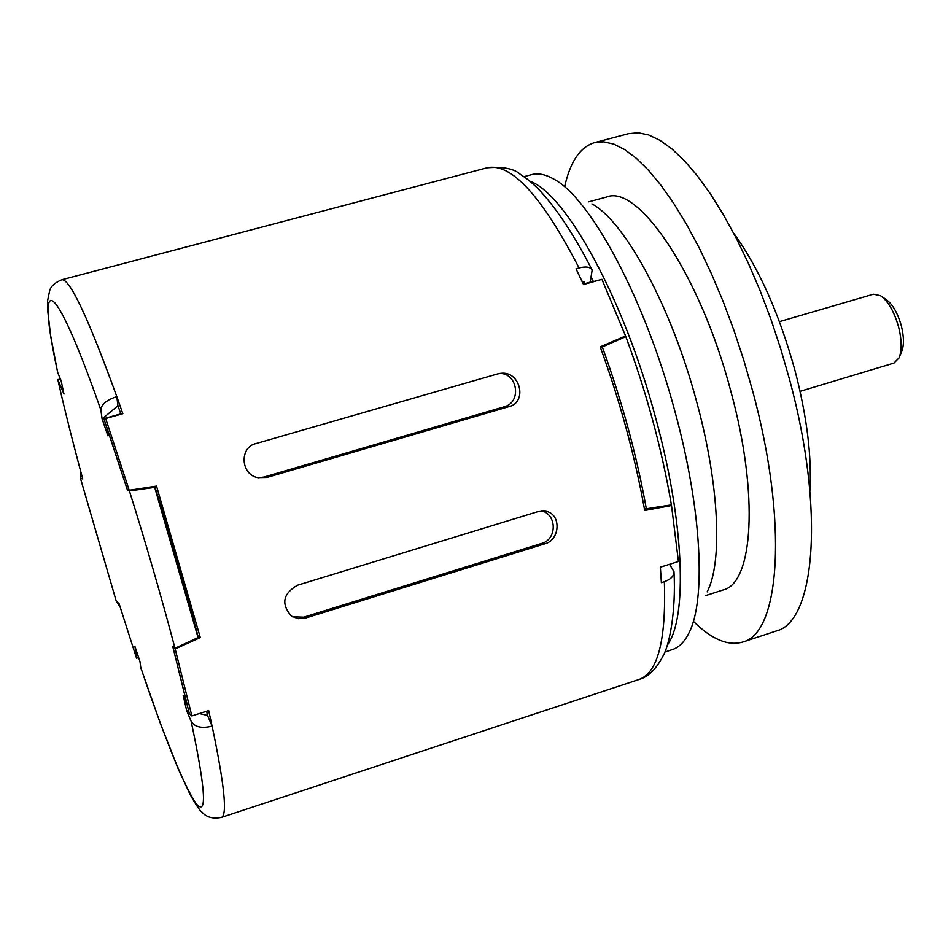<?xml version="1.0" encoding="UTF-8"?>
<svg xmlns="http://www.w3.org/2000/svg" width="951" height="951" viewBox="0 0 951 951"><rect width="100%" height="100%" fill="white"/><g stroke="black" fill="none" stroke-linecap="round" stroke-linejoin="round"><path stroke-width="1.43" d="M117.9 405.566L116.807 396.603L122.822 413.709L105.668 418.523L129.193 490.264L127.351 489.789L103.825 418.642L120.836 413.875L117.9 405.566L120.801 413.875M188.774 711.17L186.681 710.694L191.139 721.31C194.729 727.123 201.719 728.728 212.109 726.124L208.673 710.599L191.864 715.937L175.162 648.927L200.292 637.598L156.546 486.104L129.193 490.264M581.941 281.139L584.556 282.055L584.164 283.826L590.202 282.138L592.164 270.048C590.393 266.934 586.03 266.232 579.076 267.956L576.021 268.812L583.522 284.527L601.924 279.368L625.58 335.976L600.2 346.853C620.171 401.691 635.006 456.242 644.695 510.497L671.513 505.528L678.432 561.482L660.374 567.212L661.373 582.642L664.38 581.679C670.835 579.373 674.033 576.033 673.986 571.646L669.504 564.312M80.455 478.258L82.737 478.924C72.882 442.572 64.573 409.477 57.833 379.639L60.388 378.938M497.718 373.898L501.177 373.303C520.387 370.973 527.674 402.38 508.928 406.659L266.862 477.473L257.614 477.628C240.401 474.299 239.474 447.077 255.926 443.582L497.718 373.898M544.59 543.901L305.616 618.043L298.269 618.697L291.446 616.153C280.878 603.992 282.911 593.674 297.544 585.222L537.862 511.65L545.28 511.198C561.661 513.255 560.472 540.204 544.59 543.901L541.749 543.401C556.989 539.479 557.084 514.646 541.868 510.96M117.924 405.744L102.102 418.975L107.974 435.938L106.892 427.534L127.541 490.454L129.098 490.24M154.692 487.387L198.07 637.574L174.996 648.261C161.432 596.966 146.24 544.531 129.419 490.954L154.692 487.387L152.624 486.924L132.653 489.741M186.681 710.694L183.174 695.312L187.371 705.262L172.749 646.478L174.996 648.261M206.593 711.265L207.591 715.627L206.64 711.253M120.088 606.94L116.331 601.412L119.041 603.552L136.528 658.211L134.971 646.549L139.975 661.563L140.807 667.792L160.6 724.091L178.312 769.145L190.022 794.37C196.179 805.295 200.209 811.251 202.099 812.249C206.593 817.385 213.06 819.096 221.5 817.385C227.503 814.936 224.365 784.516 212.109 726.124L207.591 715.627M207.496 715.425L199.341 713.571M102.102 418.975L100.877 409.964C101.222 404.472 106.524 400.014 116.807 396.603C88.063 317.491 69.732 278.548 61.803 279.76C55.003 282.602 50.974 286.18 49.714 290.495L47.55 300.944L47.55 309.265L50.641 335.608L57.666 372.519L61.078 380.555L63.967 394.023L57.833 379.639M129.419 490.954L127.541 490.454M122.822 413.709L120.836 413.875M103.825 418.642L105.668 418.523M175.162 648.927L172.963 647.167L189.273 713.405L191.864 715.937M197.665 636.041L197.891 635.946C185.231 587.147 170.835 537.291 154.728 486.377M601.924 279.368L583.367 284.194M671.513 505.528L669.112 505.29M583.011 281.508L584.164 283.826M644.445 509.082L671.406 504.886C661.86 449.05 646.668 392.965 625.817 336.618L623.321 336.951M646.418 509.296C636.778 455.47 622.073 401.358 602.292 346.96L600.331 347.198M602.292 346.96L625.817 336.618M116.295 601.27L119.969 606.56M136.528 658.211L138.632 657.557M593.317 281.401L591.249 277.502M529.79 181.154C565.833 193.647 623.951 298.519 655.75 418.297C684.53 523.276 687.573 617.817 667.317 645.099M672.63 649.509C678.99 647.369 684.34 642.032 688.679 633.485C706.117 601.103 702.04 510.746 675.21 412.472C645.194 299.256 590.5 198.022 553.696 179.038C545.422 174.342 538.064 172.868 531.609 174.627M591.914 203.906C624.783 221.214 671.656 307.125 696.881 402.63C719.467 485.557 722.594 562.778 707.152 591.867M705.464 595.659L723.378 589.882C753.085 583.022 759.112 494.793 730.974 391.812C700.792 275.897 638.383 183.781 606.679 196.988L588.728 201.838M564.763 186.241C570.315 161.587 580.229 147.048 594.494 142.638L603.695 141.83L613.823 144.124L624.748 149.628L636.362 158.353L648.523 170.3L661.064 185.397L673.819 203.514L686.598 224.436L699.199 247.926L711.419 273.662L723.057 301.253L733.91 330.282L743.813 360.286L752.598 390.79C788.498 522.658 779.998 633.485 742.79 642.032C728.383 646.3 712.061 639.559 693.861 621.811M742.802 642.032L776.242 631C814.983 621.918 825.206 511.008 789.603 379.711L780.878 349.35L770.976 319.488L760.075 290.614L748.342 263.189L735.979 237.631L723.188 214.32L710.195 193.552L697.178 175.614L684.34 160.671L671.858 148.879L659.899 140.296L648.618 134.923L638.133 132.748L628.552 133.663M809.895 490.68C811.869 456.587 806.935 416.633 795.072 370.842C779.321 313.723 758.815 267.778 733.554 232.983M800.076 391.348L893.928 363.08L898.968 358.004C901.988 350.646 901.881 340.351 898.647 327.132C894.225 311.655 888.163 301.158 880.436 295.654L886.059 299.482C892.561 304.106 897.649 312.903 901.346 325.86C904.044 336.916 904.128 345.546 901.596 351.751L898.968 358.004M779.428 321.652L873.47 294.204L880.436 295.654M200.292 637.598L197.891 635.946M258.196 477.771L263.867 477.093L504.078 406.85C522.527 402.38 517.332 371.508 498.467 373.565M292.468 616.783L303.773 617.187L541.749 543.401M221.5 817.385L639.072 679.466C657.783 672.797 666.223 640.201 664.38 581.679M579.076 267.956C541.678 195.799 511.008 162.407 487.078 167.792C503.186 166.473 514.301 168.684 520.411 174.413C525.867 178.122 526.723 178.146 537.279 187.894C555.336 206.557 573.631 233.946 592.164 270.048M57.833 372.97C35.698 272.105 51.627 269.537 100.877 409.976M116.331 601.412L80.478 478.317L80.716 471.423L80.443 478.305L116.331 601.412M191.139 721.31C205.82 790.293 207.389 817.61 195.847 803.238C183.258 784.147 164.892 738.915 140.76 667.531M508.928 406.659L504.078 406.85M266.862 477.473L263.867 477.093M305.616 618.043L303.773 617.187M61.803 279.76L487.078 167.792M673.986 571.646C676.22 613.443 668.743 646.395 663.299 655.465C656.416 668.898 648.344 676.898 639.072 679.466M531.573 174.639L523.882 176.684M664.797 652.077L672.642 649.497M628.516 133.663L594.458 142.65M501.177 373.303L500.036 373.41M545.28 511.198L543.544 510.984"/></g></svg>
